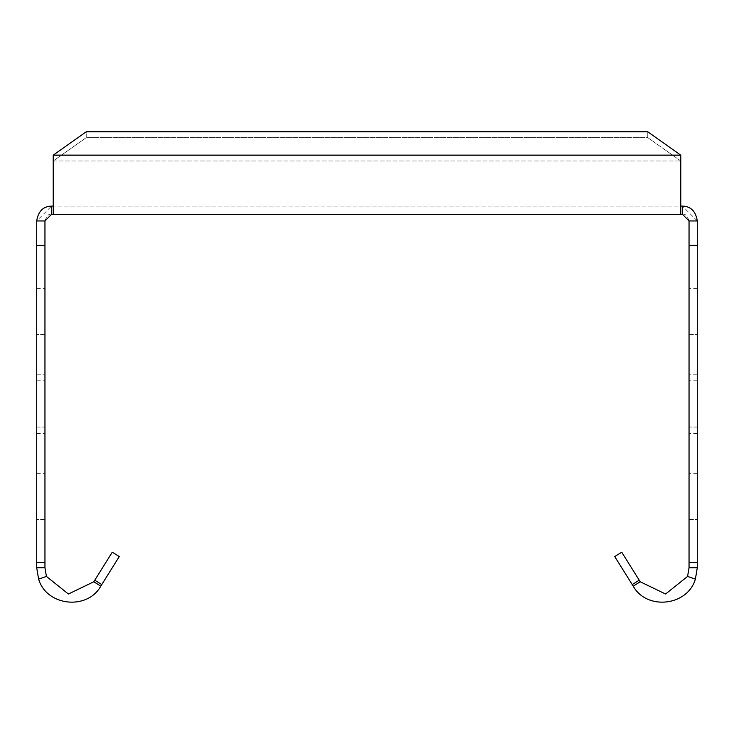 <?xml version="1.0" encoding="UTF-8"?>
<svg xmlns="http://www.w3.org/2000/svg" width="734" height="734" viewBox="0 0 734 734"><rect width="100%" height="100%" fill="white"/><g stroke="black" fill="none" stroke-linecap="round" stroke-linejoin="round"><path stroke-width="0.55" stroke-dasharray="3.67 2.75" d="M633.203 586.145L640.213 581.768L639.231 580.199L632.231 584.576L633.203 586.145C646.828 610.642 687.565 606.045 695.382 579.126L697.3 567.767L697.3 220.952L689.043 220.952L689.043 562.464L697.3 562.464L689.043 562.464L689.043 567.767L687.584 576.419L665.582 594.026L640.213 581.768M687.584 576.419L695.382 579.126M689.043 567.767L697.3 567.767M697.3 427.041L697.3 288.315L697.3 427.041L689.043 427.041L689.043 473.283L689.043 380.799L689.043 519.525L689.043 288.315L689.043 427.041L697.3 427.041M697.3 374.193L697.3 433.647L697.3 374.193L697.3 433.647L697.3 374.193L689.043 374.193L689.043 433.647L689.043 374.193L689.043 433.647L689.043 374.193L697.3 374.193M697.3 334.557L697.3 288.315L697.3 334.557L689.043 334.557L689.043 288.315L689.043 334.557L697.3 334.557M697.3 519.525L697.3 473.283L697.3 519.525L689.043 519.525L689.043 473.283L689.043 519.525L697.3 519.525M689.043 245.376L697.3 245.376L689.043 245.376M697.3 220.952L682.436 206.089L53.215 206.089L680.785 206.089L680.785 160.975L647.755 137.607L86.245 137.607L53.206 160.975L86.245 137.607L86.245 131.771L647.755 131.771L680.794 155.14L53.206 155.14L53.215 214.346L51.564 214.346L51.564 206.089L53.215 206.089L53.215 160.975L53.215 206.089M689.043 220.952C687.134 215.576 684.932 213.374 682.436 214.346L682.436 206.089M53.215 214.346L680.785 214.346L680.785 206.089L680.785 214.346L682.436 214.346M647.755 137.607L680.794 160.975L680.785 214.346L680.785 155.14L680.794 160.975L53.206 160.975L53.206 155.14L86.245 131.771L86.245 137.607L647.755 137.607L647.755 131.771L647.755 137.607M36.7 220.952L36.7 245.376L44.957 245.376L44.957 562.464L36.7 562.464L36.7 245.376L44.957 245.376L44.957 220.952L36.7 220.952L51.564 206.089M44.957 220.952C46.866 215.576 49.068 213.374 51.564 214.346M36.7 427.041L36.7 288.315L36.7 427.041L44.957 427.041L44.957 473.283L44.957 380.799L44.957 519.525L44.957 288.315L44.957 427.041L36.7 427.041M36.7 374.193L36.7 433.647L36.7 374.193L36.7 433.647L36.7 374.193L44.957 374.193L44.957 433.647L44.957 374.193L44.957 433.647L44.957 374.193L36.7 374.193M36.7 334.557L36.7 288.315L36.7 334.557L44.957 334.557L44.957 288.315L44.957 334.557L36.7 334.557M36.7 519.525L36.7 473.283L36.7 519.525L44.957 519.525L44.957 473.283L44.957 519.525L36.7 519.525M44.957 562.464L36.7 562.464L44.957 562.464L44.957 567.767L36.7 567.767L38.618 579.126L46.416 576.419L68.418 594.026L93.787 581.768L112.274 552.188L119.275 556.565L100.797 586.145C87.172 610.642 46.435 606.045 38.618 579.126M44.957 567.767L46.416 576.419M100.797 586.145L93.787 581.768M94.769 580.199L101.769 584.576M36.7 473.283L44.957 473.283L36.7 473.283M36.7 380.799L44.957 380.799L36.7 380.799M36.7 288.315L44.957 288.315L36.7 288.315M36.7 433.647L44.957 433.647L36.7 433.647M680.785 214.346L680.785 206.089M697.3 562.464L689.043 562.464M639.231 580.199L621.726 552.188L614.725 556.565L632.231 584.576M697.3 473.283L689.043 473.283L697.3 473.283M697.3 380.799L689.043 380.799L697.3 380.799M697.3 288.315L689.043 288.315L697.3 288.315M697.3 433.647L689.043 433.647L697.3 433.647M53.206 160.975L680.794 160.975"/><path stroke-width="1.1" d="M689.043 220.952L697.3 220.952L697.3 567.767L689.043 567.767L689.043 220.952L682.436 214.346L680.785 214.346L680.785 155.14L647.755 131.771L86.245 131.771L53.206 155.14L53.215 214.346L680.785 214.346M53.215 206.089L51.564 206.089C43.205 206.327 38.251 211.282 36.7 220.952L36.7 567.767L36.7 562.464L44.957 562.464L44.957 245.376L36.7 245.376L44.957 245.376L44.957 220.952L36.7 220.952M680.785 206.089L682.436 206.089L682.436 214.346M51.564 206.089L51.564 214.346L53.215 214.346M680.794 160.975L680.794 155.14L53.206 155.14L53.206 160.975M94.769 580.199L101.769 584.576L119.275 556.565L112.274 552.188L93.787 581.768L68.418 594.026L46.416 576.419L44.957 567.767L44.957 562.464M44.957 567.767L36.7 567.767L38.618 579.126C46.435 606.045 87.172 610.642 100.797 586.145L93.787 581.768M46.416 576.419L38.618 579.126M101.769 584.576L100.797 586.145M44.957 220.952L51.564 214.346M682.436 206.089C690.795 206.327 695.749 211.282 697.3 220.952M689.043 245.376L697.3 245.376L689.043 245.376M689.043 562.464L697.3 562.464M639.231 580.199L632.231 584.576L614.725 556.565L621.726 552.188L640.213 581.768L665.582 594.026L687.584 576.419L689.043 567.767M687.584 576.419L695.382 579.126C687.565 606.045 646.828 610.642 633.203 586.145L640.213 581.768M697.3 567.767L695.382 579.126M632.231 584.576L633.203 586.145"/></g></svg>
